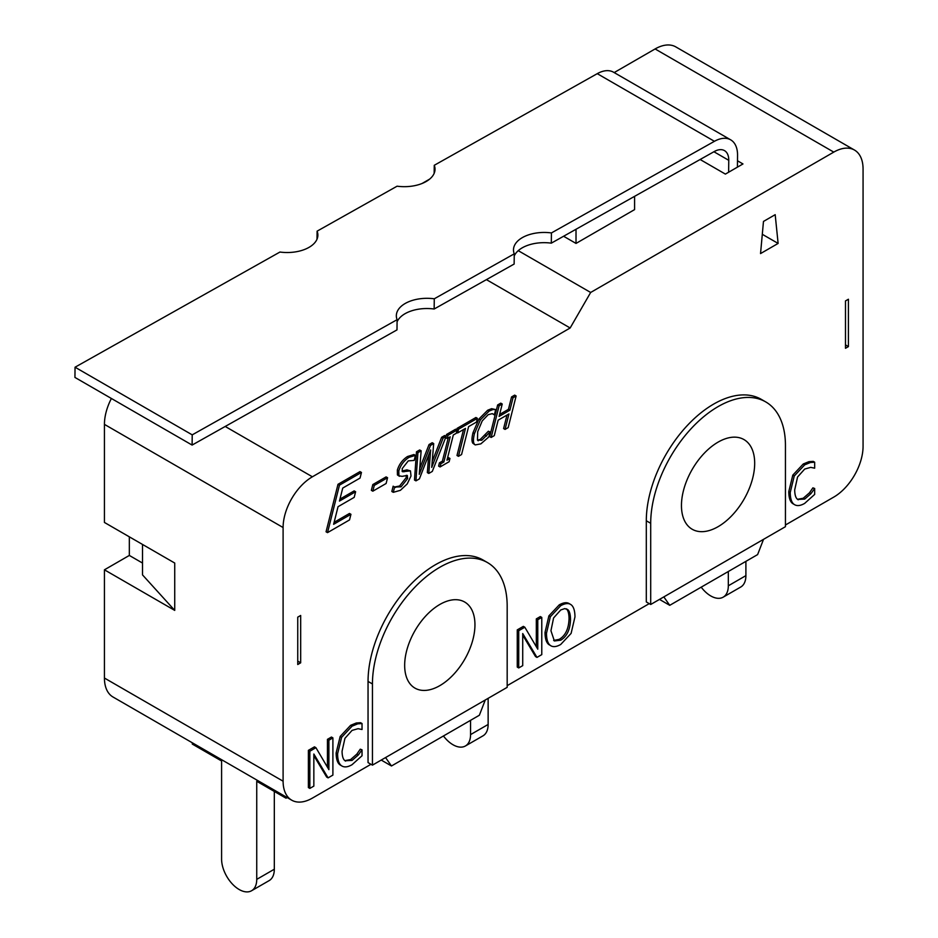 <?xml version="1.0" encoding="UTF-8"?>
<svg xmlns="http://www.w3.org/2000/svg" width="938" height="938" viewBox="0 0 938 938"><rect width="100%" height="100%" fill="white"/><g stroke="black" fill="none" stroke-linecap="round" stroke-linejoin="round"><path stroke-width="1.41" d="M434.165 173.342L434.259 165.299A31.071 17.693 -179.4 0 1 435.021 169.332A31.071 17.693 -179.4 0 1 397.091 186.193L317.103 231.158A31.071 17.693 -179.4 0 1 317.876 235.192A31.071 17.693 -179.4 0 1 279.946 252.041L75.052 367.215L74.934 377.428L192.102 445.069L192.22 434.857L397.102 319.682A31.071 17.693 -179.4 0 1 396.34 315.649A31.071 17.693 -179.4 0 1 434.271 298.8L434.153 309.012A31.071 17.693 0.6 0 0 397.079 321.851M434.153 309.012L514.141 264.047L514.259 253.835A31.071 17.693 -179.4 0 1 513.485 249.801A31.071 17.693 -179.4 0 1 551.427 232.941L714.428 141.31A33.135 19.135 -60 0 1 730.69 139.844L613.522 72.203A33.135 19.135 120 0 0 597.26 73.668L434.259 165.299M551.427 232.941L551.31 243.153A31.071 17.693 0.6 0 0 514.235 255.992M192.102 445.069L396.985 329.895L397.102 319.682M317.009 239.202L317.103 231.158M728.627 172.229L728.767 160.316A20.706 11.96 120 0 0 724.476 150.608A20.706 11.96 120 0 0 714.31 151.522L551.31 243.153M730.69 139.844A33.135 19.135 -60 0 1 737.549 155.38L737.42 167.152M192.22 434.857L75.052 367.215M434.271 298.8L514.259 253.835M470.559 720.314L470.559 734.606A24.857 14.351 60 0 1 465.412 745.98A24.857 14.351 60 0 1 443.44 735.978M488.135 698.329L488.135 724.464A24.857 14.351 60 0 1 482.988 735.838L465.412 745.98M728.322 571.5L728.322 585.793A24.857 14.351 60 0 1 723.175 597.166A24.857 14.351 60 0 1 701.202 587.165M745.898 561.358L745.898 575.639A24.857 14.351 60 0 1 740.75 587.024L723.175 597.166M576.014 229.271L576.014 243.423L634.592 209.608L634.592 196.335M576.014 243.423L563.586 236.247M142.506 544.439L142.506 574.888L174.726 610.392L104.435 569.812L129.327 555.437L142.506 563.046M104.435 569.812L104.435 678.045A41.424 23.919 120 0 0 113.006 697.004L291.683 800.161A41.424 23.919 -60 0 1 283.1 781.202L283.1 527.531A41.424 23.919 -60 0 1 312.389 476.797L570.152 327.983L590.659 292.468L518.233 250.657M129.327 555.437L129.327 536.829M111.388 398.474A41.424 23.919 120 0 0 104.435 424.375L104.435 522.454L174.726 563.046L174.726 610.392M590.659 292.468L833.776 152.108A41.424 23.919 -60 0 1 854.483 150.057L675.806 46.9A41.424 23.919 120 0 0 655.099 48.952L614.179 72.578M429.71 179.076L422.018 183.52M845.49 344.891L848.421 346.591L848.421 299.234L845.49 300.922L845.49 348.279L848.421 346.591M297.745 617.157L297.745 664.514L300.676 662.814L300.676 615.469L297.745 617.157M286.031 796.901L286.031 798.191L256.742 781.284L256.742 879.363A24.857 14.351 60 0 1 251.595 890.737A24.857 14.351 60 0 1 232.436 884.088A24.857 14.351 60 0 1 221.591 859.067L221.591 760.988L192.302 744.08L192.302 742.779M274.318 791.426L274.318 869.221A24.857 14.351 60 0 1 269.171 880.594L251.595 890.737M760.542 253.577L763.473 221.438L775.187 214.673L778.118 243.423L760.542 253.577M778.118 243.423L762.301 234.301M737.491 160.785L742.966 163.951L725.391 174.093L700.123 159.495M370.979 764.282L312.389 798.109A41.424 23.919 -60 0 1 291.683 800.161M485.274 699.994L479.353 715.248L391.474 765.983L385.565 757.564M649.237 603.638L507.177 685.655M763.532 539.338L757.611 554.593L669.744 605.327L663.823 596.908M854.483 150.057A41.424 23.919 -60 0 1 863.066 169.016L863.066 446.359A41.424 23.919 -60 0 1 833.776 497.093L785.446 524.999M327.526 532.632L326.061 531.787L337.997 484.313L359.993 471.615L361.458 472.459L360.051 478.063L342.733 488.065L339.462 501.068L355.619 491.747L354.189 497.375L338.043 506.696L333.623 524.307L350.941 514.305L349.522 519.933L327.526 532.632L339.462 485.157L361.458 472.459M339.966 499.098L354.154 490.902L355.619 491.747M334.116 522.337L349.475 513.461L350.941 514.305M477.465 440.016L481.757 440.239L490.058 431.937L488.804 436.956L480.831 443.885L475.203 444.917L472.858 443.252C471.65 441.587 471.685 438.081 472.987 432.735L478.955 418.993L487.666 410.234L491.582 408.675L495.686 409.578L494.408 414.655L492.204 413.67L488.194 414.678L482.202 420.928L477.7 431.715L477.465 440.016L478.216 440.813M494.162 414.795L492.45 413.728M477.583 440.215L480.291 439.394L488.37 431.222L490.058 431.937M440.063 466.948L440.883 463.712L443.862 461.988L450.205 436.791L447.215 438.515L448.012 435.291L457.099 430.05L456.302 433.274L453.312 434.998L446.969 460.195L449.959 458.471L449.138 461.707L440.063 466.948L438.597 466.104L439.418 462.868L442.396 461.144L448.235 437.929M447.215 438.515L445.761 437.671L445.972 436.803M446.078 436.346L446.558 434.446L455.634 429.205L457.099 430.05M447.473 458.213L448.493 457.627L449.959 458.471M393.292 492.321L394.617 487.045L401.054 486.834L407.608 478.532L407.315 475.437L402.062 476.363L398.908 475.789L398.814 470.958C400.549 465.189 403.926 460.652 408.98 457.357L415.428 455.376L414.162 460.417L408.276 460.875L402.179 468.648L402.508 471.732L410.457 470.888L411.008 476L407.209 483.938L400.374 490.34L393.292 492.321L391.826 491.477L393.151 486.201L395.555 487.467M394.886 486.939L399.588 485.99L406.142 477.688L406.33 475.296M397.442 474.945L399.459 476.305L397.442 474.945L397.349 470.114C399.084 464.345 402.472 459.808 407.514 456.513L413.963 454.531L415.428 455.376M402.003 471.052L406.904 469.856L410.457 470.888M548.847 644.57L550.313 645.414C547.804 643.491 546.526 639.458 546.479 633.302L550.348 616.723L560.713 605.702C565.145 603.228 568.616 602.911 571.101 604.74C573.61 606.628 574.9 610.673 574.971 616.864L571.101 633.408L560.713 644.476C556.34 646.974 552.881 647.29 550.313 645.414L548.847 644.57C546.338 642.647 545.06 638.614 545.013 632.458L548.882 615.879L559.247 604.858C563.679 602.384 567.15 602.067 569.636 603.896M345.043 760.765L352.067 760.413L358.304 754.973L362.033 749.837L362.033 755.747L352.008 764.728C347.752 767.178 344.305 767.554 341.643 765.83L340.177 764.986C337.539 763.251 336.191 759.241 336.132 752.968L340.154 736.471L350.624 725.309L356.288 722.999L360.567 722.694L362.033 723.538L362.033 729.506L358.07 728.697L352.067 730.385L344.938 738.335L342.065 751.232C342.136 756.227 343.12 759.405 345.043 760.765L345.571 761.117M344.879 760.624L350.601 759.569L356.839 754.129L360.262 749.169L362.033 749.837M328.089 777.872L313.843 754.023L313.843 786.103L309.845 788.412L309.845 751.209L315.93 747.692L328.898 769.652L328.898 740.199L332.896 737.889L332.896 775.093L328.089 777.872L326.635 777.027L313.843 755.629M309.845 788.412L308.379 787.557L308.379 750.353L314.464 746.847L315.93 747.692M327.444 767.178L327.444 739.355L331.431 737.045L332.896 737.889M536.97 657.397L522.724 633.549L522.724 665.628L518.726 667.938L518.726 630.723L524.811 627.217L537.779 649.178L537.779 619.725L541.777 617.415L541.777 654.618L536.97 657.397L535.516 656.553L522.724 635.155M518.726 667.938L517.26 667.082L517.26 629.879L523.345 626.373L524.811 627.217M536.325 646.704L536.325 618.881L540.311 616.571L541.777 617.415M797.675 499.438L804.698 499.086L810.936 493.646L814.676 488.499L814.676 494.408L804.652 503.401C800.395 505.852 796.937 506.227 794.287 504.503L792.821 503.647C790.183 501.924 788.835 497.914 788.776 491.641L792.786 475.144L803.256 463.982L808.931 461.672L813.211 461.367L814.676 462.211L814.676 468.179L810.702 467.37L804.698 469.059L797.57 476.996L794.697 489.906C794.767 494.901 795.764 498.078 797.675 499.438L798.203 499.79M797.511 499.297L803.233 498.242L809.471 492.802L812.894 487.842L814.676 488.499M428.795 473.444L430.648 449.935L419.403 478.872L415.944 480.866L417.914 452.667L421.15 450.803L419.251 474.335L430.507 445.398L433.684 443.568L431.726 467.394L443.099 438.14L446.136 436.381L432.289 471.427L428.795 473.444L427.341 472.6L428.725 454.871M415.944 480.866L414.479 480.022L416.46 451.823L419.685 449.959L421.15 450.803M419.72 468.519L429.041 444.553L432.219 442.724L433.684 443.568M432.207 461.543L441.634 437.284L444.671 435.537L446.136 436.381M456.724 429.839L457.087 428.361L475.929 417.492L477.395 418.336L476.469 422.077L468.601 426.614L461.578 454.52L458.459 456.325L465.483 428.408L457.627 432.946L458.553 429.205L477.395 418.336M458.459 456.325L456.994 455.481L463.524 429.545M505.066 429.416L508.959 413.928L498.172 420.154L494.279 435.642L491.16 437.448L499.122 405.791L502.229 403.997L499.122 416.402L509.909 410.176L513.016 397.771L516.135 395.965L508.173 427.622L505.066 429.416L503.6 428.572L506.989 415.065M491.16 437.448L489.695 436.604L497.656 404.946L500.763 403.152L502.229 403.997M499.614 414.432L508.443 409.331L511.55 396.926L514.669 395.121L516.135 395.965M372.82 491.184L371.354 490.34L372.808 484.571L386.104 476.891L387.57 477.735L386.116 483.504L372.82 491.184L374.274 485.415L387.57 477.735M372.445 765.138L368.048 762.594L368.048 681.422A95.277 55.002 -60 0 1 409.636 585.547A95.277 55.002 -60 0 1 483.058 560.021L487.443 562.554A95.277 55.002 -60 0 1 507.177 606.171L507.177 687.343L372.445 765.138L372.445 683.954A95.277 55.002 -60 0 1 414.033 588.079A95.277 55.002 -60 0 1 487.443 562.554M650.702 604.482L646.305 601.938L646.305 520.766A95.277 55.002 -60 0 1 687.894 424.891A95.277 55.002 -60 0 1 761.316 399.365L765.713 401.898A95.277 55.002 -60 0 1 785.446 445.515L785.446 526.687L650.702 604.482L650.702 523.31A95.277 55.002 -60 0 1 692.291 427.423A95.277 55.002 -60 0 1 765.713 401.898M297.745 661.126L300.676 662.814M337.997 484.313L339.462 485.157M475.203 444.917L474.323 444.096C473.104 442.431 473.151 438.925 474.452 433.579L480.408 419.837L489.132 411.079L493.036 409.519L495.686 409.578M491.582 408.675L493.036 409.519M493.189 414.021L492.204 413.67M488.37 431.222L489.835 432.066M439.418 462.868L440.883 463.712M442.396 461.144L443.862 461.988M446.558 434.446L448.012 435.291M393.151 486.201L394.617 487.045M553.666 640.455L559.271 639.329C565.497 635.589 568.756 628.671 569.038 618.588C568.991 613.663 568.111 610.427 566.4 608.868L566.317 608.797M570.503 619.432C570.222 629.515 566.962 636.433 560.736 640.185L554.37 640.959L550.946 630.723L553.584 617.954L560.736 609.97L564.782 608.598L567.865 609.712C569.577 611.271 570.456 614.507 570.503 619.432L569.038 618.588M548.882 615.879L550.348 616.723M569.12 603.556L571.101 604.74M340.177 764.986L341.643 765.83C339.005 764.095 337.657 760.085 337.598 753.812L341.62 737.315L352.09 726.153L357.753 723.843L362.033 723.538M356.288 722.999L357.753 723.843M356.839 754.129L358.304 754.973M360.262 749.169L361.728 750.013M308.379 750.353L309.845 751.209M327.444 739.355L328.898 740.199M517.26 629.879L518.726 630.723M536.325 618.881L537.779 619.725M792.821 503.647L794.287 504.503C791.649 502.768 790.3 498.758 790.23 492.485L794.252 475.988L804.722 464.826L810.397 462.516L814.676 462.211M808.931 461.672L810.397 462.516M809.471 492.802L810.936 493.646M812.894 487.842L814.36 488.686M416.46 451.823L417.914 452.667M429.041 444.553L430.507 445.398M441.634 437.284L443.099 438.14M456.536 432.312L457.627 432.946M457.087 428.361L458.553 429.205M497.656 404.946L499.122 405.791M508.443 409.331L509.909 410.176M511.55 396.926L513.016 397.771M372.808 484.571L374.274 485.415M404.665 665.359A49.714 28.703 -60 0 1 426.356 615.328A49.714 28.703 -60 0 1 464.662 602.02A49.714 28.703 -60 0 1 464.662 659.414A49.714 28.703 -60 0 1 414.959 688.117A49.714 28.703 -60 0 1 404.665 665.359M681.457 505.547A51.778 29.899 -60 0 1 704.063 453.441A51.778 29.899 -60 0 1 743.963 439.57A51.778 29.899 -60 0 1 743.963 499.356A51.778 29.899 -60 0 1 692.185 529.255A51.778 29.899 -60 0 1 681.457 505.547M381.227 760.061L391.474 765.983M659.496 599.405L669.744 605.327M486.412 279.63L570.152 327.983M287.145 797.546L286.031 798.191M597.26 73.668L714.428 141.31M713.924 151.745L728.767 160.316M488.135 724.464L470.559 734.606M745.898 575.639L728.322 585.793M655.099 48.952L833.776 152.108M104.435 424.375L283.1 527.531M104.435 678.045L283.1 781.202M472.987 432.735L474.452 433.579M472.858 443.252L474.323 444.096M478.955 418.993L480.408 419.837M487.666 410.234L489.132 411.079M480.291 439.394L481.757 440.239M485.239 435.209L486.693 436.053M399.588 485.99L401.054 486.834M406.142 477.688L407.608 478.532M397.349 470.114L398.814 470.958M407.514 456.513L408.98 457.357M402.519 470.97L403.985 471.814M406.904 469.856L408.37 470.712M566.4 608.868L567.865 609.712M545.013 632.458L546.479 633.302M559.247 604.858L560.713 605.702M336.132 752.968L337.598 753.812M340.154 736.471L341.62 737.315M350.624 725.309L352.09 726.153M350.601 759.569L352.067 760.413M788.776 491.641L790.23 492.485M792.786 475.144L794.252 475.988M803.256 463.982L804.722 464.826M803.233 498.242L804.698 499.086M368.048 681.422L372.445 683.954M646.305 520.766L650.702 523.31M225.214 426.462L312.389 476.797M274.318 869.221L256.742 879.363"/></g></svg>
